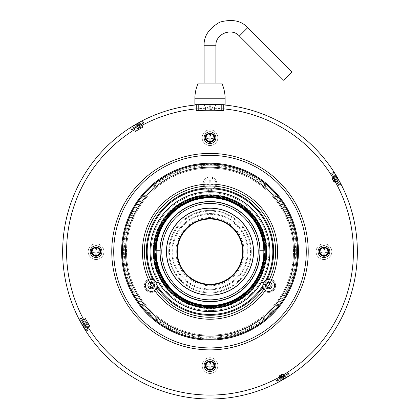 <?xml version="1.0" encoding="UTF-8"?>
<svg xmlns="http://www.w3.org/2000/svg" width="420" height="420" viewBox="0 0 420 420"><rect width="100%" height="100%" fill="white"/><g stroke="black" fill="none" stroke-linecap="round" stroke-linejoin="round"><path stroke-width="0.32" stroke-dasharray="2.1 1.58" d="M210 208.226A43.418 43.418 0 0 1 253.418 251.643A43.418 43.418 0 0 1 210 295.066A43.418 43.418 0 0 1 166.583 251.643A43.418 43.418 0 0 1 210 208.226M156.182 250.268L161.774 250.268A48.242 48.242 0 0 0 161.774 253.019L156.182 253.019A53.834 53.834 0 0 1 156.182 250.268L155.594 250.268M260.08 253.019L258.227 253.019A48.242 48.242 0 0 0 258.227 250.268L263.818 250.268A53.834 53.834 0 0 1 263.818 253.019L260.08 253.019M160.115 250.268L161.774 250.268M161.774 253.019L160.115 253.019M259.885 253.019L258.227 253.019M258.227 250.268L259.885 250.268M155.594 253.019L156.182 253.019M264.406 250.268L263.818 250.268M265.797 251.643A55.797 55.797 0 0 1 210 307.44A55.797 55.797 0 0 1 154.203 251.643A55.797 55.797 0 0 1 210 195.846A55.797 55.797 0 0 1 265.797 251.643M269.923 251.643A59.924 59.924 0 0 0 180.038 199.747A59.924 59.924 0 0 0 180.038 303.539A59.924 59.924 0 0 0 269.923 251.643M268.942 251.643A58.942 58.942 0 0 1 180.527 302.689A58.942 58.942 0 0 1 180.527 200.597A58.942 58.942 0 0 1 268.942 251.643A58.942 58.942 0 0 1 210 310.585A58.942 58.942 0 0 1 151.058 251.643A58.942 58.942 0 0 1 210 192.701A58.942 58.942 0 0 1 268.942 251.643M262.81 285.673A62.822 62.822 0 0 0 265.876 280.366M154.124 280.366A62.822 62.822 0 0 0 157.19 285.673M273.656 251.643A63.656 63.656 0 0 0 210 187.987A63.656 63.656 0 0 0 146.344 251.643A63.656 63.656 0 0 0 210 315.299A63.656 63.656 0 0 0 273.656 251.643M267.052 279.877A63.656 63.656 0 0 1 262.978 286.939M157.022 286.939A63.656 63.656 0 0 1 152.948 279.877M269.336 279.678A65.625 65.625 0 0 1 268.044 282.261M265.534 286.603A65.625 65.625 0 0 1 263.944 289.012M156.056 289.012A65.625 65.625 0 0 1 154.466 286.603M151.956 282.261A65.625 65.625 0 0 1 150.665 279.678M271.246 280.219A67.589 67.589 0 0 1 270.123 282.513M266.795 288.278A67.589 67.589 0 0 1 265.372 290.399M154.628 290.399A67.589 67.589 0 0 1 153.206 288.278M149.877 282.513A67.589 67.589 0 0 1 148.754 280.219M210 167.16A84.483 84.483 0 0 1 283.164 293.885A84.483 84.483 0 0 1 136.836 293.885A84.483 84.483 0 0 1 210 167.16A84.483 84.483 0 0 1 283.164 293.885A84.483 84.483 0 0 1 136.836 293.885A84.483 84.483 0 0 1 210 167.16M210 168.142A83.501 83.501 0 0 1 282.314 293.396A83.501 83.501 0 0 1 137.686 293.396A83.501 83.501 0 0 1 210 168.142A83.501 83.501 0 0 1 282.314 293.396A83.501 83.501 0 0 1 137.686 293.396A83.501 83.501 0 0 1 210 168.142M210 340.058A88.415 88.415 0 0 0 298.415 251.643A88.415 88.415 0 0 0 210 163.233A88.415 88.415 0 0 0 121.585 251.643A88.415 88.415 0 0 0 210 340.058M210 349.881A98.238 98.238 0 0 0 308.238 251.643A98.238 98.238 0 0 0 210 153.405A98.238 98.238 0 0 0 111.762 251.643A98.238 98.238 0 0 0 210 349.881M279.699 376.997A143.425 143.425 0 0 0 283.71 374.682M335.354 181.944A143.425 143.425 0 0 0 333.039 177.933M223.755 108.88A143.425 143.425 0 0 0 196.245 108.88M142.065 125.328A143.425 143.425 0 0 0 134.578 129.649M83.685 319.583A143.425 143.425 0 0 0 88.006 327.07M225.125 104.68L220.752 104.68L223.755 104.932A147.357 147.357 0 0 0 220.752 104.68L199.248 104.68L210 104.286A147.357 147.357 0 0 1 337.612 325.322A147.357 147.357 0 0 1 82.388 325.322A147.357 147.357 0 0 1 210 104.286L221.786 104.758A147.357 147.357 0 0 1 223.755 104.932A147.357 147.357 0 0 0 196.245 104.932A147.357 147.357 0 0 1 198.214 104.758L199.248 104.68A147.357 147.357 0 0 0 196.245 104.932L196.245 110.576L198.214 110.576L198.214 104.758M289.553 375.68L286.004 377.885M283.626 379.286L277.641 382.557M130.447 127.607L133.996 125.402M136.374 124L142.359 120.729M85.964 331.196L83.758 327.647M82.357 325.269L79.086 319.284M334.036 172.09L336.242 175.639M337.643 178.017L340.914 184.002M223.755 104.932L223.755 110.576L220.537 110.576C216.778 110.093 203.243 110.087 199.463 110.576L198.214 110.576M223.755 104.68L194.875 104.68M221.786 104.758L221.786 110.576M214.053 110.239L205.679 110.25L214.321 110.25M199.248 104.68L220.752 104.68M210 104.68L217.072 104.68L210 104.68M217.072 107.037L202.928 107.037M204.104 107.037L215.896 107.037L204.104 107.037L204.104 105.861L215.896 105.861L204.104 105.861L205.286 104.68L214.715 104.68L215.896 105.861L215.896 107.037M214.715 104.68L205.286 104.68M210.788 104.68L213.145 104.68L209.213 104.68L210.788 104.68L210.788 109.394L209.213 109.394L211.664 109.394L213.145 106.318L213.145 104.68L213.145 106.318L211.664 109.394L210.788 109.394L210.788 106.318L209.213 106.318L209.213 109.394L209.213 106.318L210.788 106.318L210.788 104.68L210.788 109.394L210.788 104.68M206.855 104.68L209.213 104.68L206.855 104.68L206.855 106.318L208.336 109.394L209.213 109.394L209.213 104.68L209.213 109.394L208.336 109.394L206.855 106.318L206.855 104.68M198.214 83.071L221.786 83.071M215.896 83.071L204.104 83.071M291.931 71.899L283.594 80.236M338.672 185.299L331.795 173.387M332.283 174.237L338.179 184.448L332.283 174.237L333.307 173.649L339.197 183.855L333.307 173.649L334.919 174.079L339.633 182.249L334.919 174.079M337.717 178.936L335.717 175.466L337.717 178.936L336.305 179.75L336.982 180.931L338.399 180.112M338.83 180.863L336.641 181.781M337.811 179.093L333.727 181.451L334.105 182.107M337.418 181.676L337.024 180.999L333.716 181.429L333.333 180.768L337.418 178.411M336.83 177.392L335.412 178.206L334.73 177.03L332.435 179.209L333.333 180.768M332.435 179.209L332.272 178.93M335.412 178.206L333.113 180.39M333.827 176.904L334.299 176.284L334.693 176.962L336.11 176.143M334.215 177.587L334.693 176.962M336.273 181.141L336.982 180.931M335.591 179.965L336.305 179.75M338.436 180.18L337.024 180.999M336.147 176.211L334.73 177.03M336.735 177.235L332.656 179.592M335.717 175.466L334.299 176.284M337.129 177.912L335.087 179.093M81.328 317.993L88.205 329.899M87.717 329.049L81.821 318.843L87.717 329.049L86.693 329.642L80.803 319.431L86.693 329.642C86.489 330.036 85.953 329.894 85.082 329.212L80.367 321.043L85.082 329.212M83.17 325.899L81.17 322.429L83.17 325.899L84.588 325.08L85.27 326.261L83.853 327.075M84.284 327.826L85.701 327.007L87.728 324.356L87.344 323.699L87.565 324.077L85.27 326.261M83.265 326.056L87.344 323.699M85.701 327.007L85.307 326.324L87.334 323.673L87.728 324.356M87.334 323.673L86.956 323.017L82.871 325.374M82.283 324.356L83.695 323.536L83.018 322.355L86.053 321.457L86.956 323.017M86.053 321.457L86.273 321.841L85.895 321.179L82.583 321.61L82.976 322.292L81.564 323.106M82.583 324.875L86.667 322.518L85.895 321.179M86.667 322.518L87.565 324.077M83.695 323.536L86.735 322.639M82.189 324.198L86.273 321.841L82.976 322.292M86.888 322.901L84.588 325.08M83.89 327.143L85.307 326.324M81.601 323.174L83.018 322.355M81.17 322.429L82.583 321.61M143.651 122.976L131.744 129.848M132.594 129.36L142.8 123.464L132.594 129.36L132.006 128.336L142.212 122.446L132.006 128.336L132.436 126.73L140.6 122.015L132.436 126.73M139.214 122.813L133.823 125.927L139.214 122.813L140.033 124.231L139.356 124.624L138.537 123.207M135.749 124.819L138.747 128.53L139.781 127.932L139.356 124.624M136.768 124.226L139.125 128.31M136.563 126.231L135.387 126.914L137.566 129.208L138.747 128.53M137.566 129.208L137.949 128.993L135.587 124.908M133.823 125.927L134.636 127.344L135.319 126.95L137.97 128.977L137.287 129.37L137.949 128.993M137.97 128.977L139.01 128.378L138.107 125.339L139.288 124.661L138.469 123.244M137.45 123.832L139.808 127.916L140.185 127.696L139.01 128.378M134.636 127.344L137.287 129.37M140.185 127.696L139.288 124.661M140.464 127.538L140.033 124.231M134.568 125.496L135.387 126.914M134.5 125.533L135.319 126.95M136.269 124.514L138.626 128.599M137.293 123.926L138.107 125.339M276.35 380.315L288.256 373.438M287.406 373.931L277.2 379.822L287.406 373.931L287.994 374.95L277.788 380.846L287.994 374.95L287.564 376.562L279.4 381.276L287.564 376.562M286.178 377.36L280.786 380.478L286.178 377.36L285.364 375.942L284.681 376.336L285.5 377.753M282.707 379.365L281.683 377.233M283.731 378.772L282.55 376.73M281.894 377.947L280.712 378.63L280.502 377.916M280.193 375.37L279.815 375.59L280.193 375.37L282.55 379.454M280.786 380.478L279.967 379.06L280.644 378.667L280.219 375.359L279.536 375.753M280.219 375.359L281.253 374.761L283.437 377.055L284.613 376.378L285.432 377.79M284.413 378.383L282.051 374.299L282.434 374.078L281.253 374.761M282.051 374.299L282.713 373.916M279.967 379.06L279.867 378.284M282.434 374.078L284.613 376.378M284.062 375.863L284.681 376.336M284.739 375.469L285.364 375.942M281.531 380.042L280.712 378.63M281.463 380.084L280.644 378.667M283.232 379.06L280.875 374.976M284.251 378.473L283.437 377.055M210 357.74A7.859 7.859 0 0 0 203.196 369.526A7.859 7.859 0 0 0 216.804 369.526A7.859 7.859 0 0 0 210 357.74A7.859 7.859 0 0 0 203.196 369.526A7.859 7.859 0 0 0 216.804 369.526A7.859 7.859 0 0 0 210 357.74M323.957 243.784A7.859 7.859 0 0 0 317.147 255.575A7.859 7.859 0 0 0 330.76 255.575A7.859 7.859 0 0 0 323.957 243.784A7.859 7.859 0 0 0 317.147 255.575A7.859 7.859 0 0 0 330.76 255.575A7.859 7.859 0 0 0 323.957 243.784M217.859 137.686A7.859 7.859 0 0 0 206.073 130.883A7.859 7.859 0 0 0 206.073 144.496A7.859 7.859 0 0 0 217.859 137.686A7.859 7.859 0 0 0 206.073 130.883A7.859 7.859 0 0 0 206.073 144.496A7.859 7.859 0 0 0 217.859 137.686M96.044 243.784A7.859 7.859 0 0 0 89.239 255.575A7.859 7.859 0 0 0 102.853 255.575A7.859 7.859 0 0 0 96.044 243.784A7.859 7.859 0 0 0 89.239 255.575A7.859 7.859 0 0 0 102.853 255.575A7.859 7.859 0 0 0 96.044 243.784M210 338.877A87.234 87.234 0 0 0 285.548 208.026A87.234 87.234 0 0 0 134.453 208.026A87.234 87.234 0 0 0 210 338.877M210 338.095A86.447 86.447 0 0 0 296.447 251.643A86.447 86.447 0 0 0 210 165.197A86.447 86.447 0 0 0 123.554 251.643A86.447 86.447 0 0 0 210 338.095M210 165.197A86.447 86.447 0 0 1 284.865 294.866A86.447 86.447 0 0 1 135.135 294.866A86.447 86.447 0 0 1 210 165.197M210 165.979A85.664 85.664 0 0 1 284.188 294.478A85.664 85.664 0 0 1 135.812 294.478A85.664 85.664 0 0 1 210 165.979M266.978 251.643A56.978 56.978 0 0 0 181.514 202.303A56.978 56.978 0 0 0 181.514 300.988A56.978 56.978 0 0 0 266.978 251.643M210 176.983A6.878 6.878 0 0 0 204.047 187.299A6.878 6.878 0 0 0 215.953 187.299A6.878 6.878 0 0 0 210 176.983A6.878 6.878 0 0 0 204.047 187.299A6.878 6.878 0 0 0 215.953 187.299A6.878 6.878 0 0 0 210 176.983M268.7 278.659A6.878 6.878 0 0 0 262.747 288.976A6.878 6.878 0 0 0 274.659 288.976A6.878 6.878 0 0 0 268.7 278.659A6.878 6.878 0 0 0 262.747 288.976A6.878 6.878 0 0 0 274.659 288.976A6.878 6.878 0 0 0 268.7 278.659M151.3 278.659A6.878 6.878 0 0 0 145.341 288.976A6.878 6.878 0 0 0 157.253 288.976A6.878 6.878 0 0 0 151.3 278.659A6.878 6.878 0 0 0 145.341 288.976A6.878 6.878 0 0 0 157.253 288.976A6.878 6.878 0 0 0 151.3 278.659M151.3 289.07A3.539 3.539 0 0 0 154.833 285.537A3.539 3.539 0 0 0 151.3 281.998A3.539 3.539 0 0 0 147.761 285.537A3.539 3.539 0 0 0 151.3 289.07A3.539 3.539 0 0 0 154.361 283.768A3.539 3.539 0 0 0 148.234 283.768A3.539 3.539 0 0 0 151.3 289.07M147.956 285.537A3.339 3.339 0 0 0 152.969 288.43A3.339 3.339 0 0 0 152.969 282.644A3.339 3.339 0 0 0 147.956 285.537M145.404 285.537A5.896 5.896 0 0 1 154.245 280.434A5.896 5.896 0 0 1 154.245 290.64A5.896 5.896 0 0 1 145.404 285.537M148.155 284.75L148.155 286.325L150.512 286.325L150.512 288.682L152.082 288.682L152.082 286.325L154.439 286.325L154.439 284.75L152.082 284.75L152.082 282.392L150.512 282.392L150.512 284.75L148.155 284.75L148.155 286.325L149.305 286.325L149.305 284.75L148.155 284.75M150.512 287.532L152.082 287.532L152.082 288.682L150.512 288.682L150.512 286.325L149.305 286.325M153.295 286.325L154.439 286.325L154.439 284.75L153.295 284.75L153.295 286.325L152.082 286.325L152.082 287.532M153.295 284.75L152.082 284.75L152.082 282.392L150.512 282.392L150.512 283.542L152.082 283.542M149.305 284.75L150.512 284.75L150.512 283.542M268.7 289.07A3.539 3.539 0 0 0 272.239 285.537A3.539 3.539 0 0 0 268.7 281.998A3.539 3.539 0 0 0 265.167 285.537A3.539 3.539 0 0 0 268.7 289.07A3.539 3.539 0 0 0 271.766 283.768A3.539 3.539 0 0 0 265.639 283.768A3.539 3.539 0 0 0 268.7 289.07M265.361 285.537A3.339 3.339 0 0 0 270.375 288.43A3.339 3.339 0 0 0 270.375 282.644A3.339 3.339 0 0 0 265.361 285.537M262.81 285.537A5.896 5.896 0 0 1 271.651 280.434A5.896 5.896 0 0 1 271.651 290.64A5.896 5.896 0 0 1 262.81 285.537M265.561 284.75L265.561 286.325L267.918 286.325L267.918 288.682L269.488 288.682L269.488 286.325L271.845 286.325L271.845 284.75L269.488 284.75L269.488 282.392L267.918 282.392L267.918 284.75L265.561 284.75L265.561 286.325L266.705 286.325L266.705 284.75L265.561 284.75M267.918 287.532L269.488 287.532L269.488 288.682L267.918 288.682L267.918 286.325L266.705 286.325M270.695 286.325L271.845 286.325L271.845 284.75L270.695 284.75L270.695 286.325L269.488 286.325L269.488 287.532M270.695 284.75L269.488 284.75L269.488 282.392L267.918 282.392L267.918 283.542L269.488 283.542M266.705 284.75L267.918 284.75L267.918 283.542M210 177.965A5.896 5.896 0 0 0 204.104 183.86A5.896 5.896 0 0 0 210 189.756A5.896 5.896 0 0 0 215.896 183.86A5.896 5.896 0 0 0 210 177.965M204.104 183.86A5.896 5.896 0 0 1 212.945 178.757A5.896 5.896 0 0 1 212.945 188.963A5.896 5.896 0 0 1 204.104 183.86M206.855 183.073L206.855 184.648L209.213 184.648L209.213 187.005L210.788 187.005L210.788 184.648L213.145 184.648L213.145 183.073L210.788 183.073L210.788 180.716L209.213 180.716L209.213 183.073L206.855 183.073L206.855 184.648L208.005 184.648L208.005 183.073L206.855 183.073M209.213 185.855L210.788 185.855L210.788 187.005L209.213 187.005L209.213 184.648L208.005 184.648M211.995 183.073L211.995 184.648L213.145 184.648L213.145 183.073L210.788 183.073L210.788 180.716L209.213 180.716L209.213 181.865L210.788 181.865M208.005 183.073L209.213 183.073L209.213 181.865M210.788 185.855L210.788 184.648L211.995 184.648M266.191 251.643A56.191 56.191 0 0 1 181.907 300.305A56.191 56.191 0 0 1 181.907 202.981A56.191 56.191 0 0 1 266.191 251.643M210 203.438A48.211 48.211 0 0 0 168.252 275.751A48.211 48.211 0 0 0 251.748 275.751A48.211 48.211 0 0 0 210 203.438A48.211 48.211 0 0 1 251.748 275.751A48.211 48.211 0 0 1 168.252 275.751A48.211 48.211 0 0 1 210 203.438M210 201.742A49.901 49.901 0 0 1 253.218 276.596A49.901 49.901 0 0 1 166.782 276.596A49.901 49.901 0 0 1 210 201.742M251.26 251.643A41.26 41.26 0 0 0 189.373 215.912A41.26 41.26 0 0 0 189.373 287.375A41.26 41.26 0 0 0 251.26 251.643A41.26 41.26 0 0 1 210 292.903A41.26 41.26 0 0 1 168.74 251.643A41.26 41.26 0 0 1 210 210.383A41.26 41.26 0 0 1 251.26 251.643M210 211.124A40.52 40.52 0 0 1 245.091 271.903A40.52 40.52 0 0 1 174.909 271.903A40.52 40.52 0 0 1 210 211.124M248.115 251.643A38.115 38.115 0 0 0 190.942 218.636A38.115 38.115 0 0 0 190.942 284.655A38.115 38.115 0 0 0 248.115 251.643A38.115 38.115 0 0 1 190.942 284.655A38.115 38.115 0 0 1 190.942 218.636A38.115 38.115 0 0 1 248.115 251.643M247.333 251.643A37.333 37.333 0 0 1 191.336 283.973A37.333 37.333 0 0 1 191.336 219.314A37.333 37.333 0 0 1 247.333 251.643M210 285.737A34.093 34.093 0 0 0 239.526 234.596A34.093 34.093 0 0 0 180.474 234.596A34.093 34.093 0 0 0 210 285.737M242.613 251.643A32.613 32.613 0 0 0 210 219.03A32.613 32.613 0 0 0 177.387 251.643A32.613 32.613 0 0 0 210 284.256A32.613 32.613 0 0 0 242.613 251.643M210 284.755A33.112 33.112 0 0 0 238.675 235.09A33.112 33.112 0 0 0 181.325 235.09A33.112 33.112 0 0 0 210 284.755M96.044 257.539A5.896 5.896 0 0 1 90.941 248.698A5.896 5.896 0 0 1 101.152 248.698A5.896 5.896 0 0 1 96.044 257.539M92.899 250.861L92.899 252.43L95.261 252.43L95.261 254.788L96.831 254.788L96.831 252.43L99.188 252.43L99.188 250.861L96.831 250.861L96.831 248.498L95.261 248.498L95.261 250.861L92.899 250.861L92.899 252.43L93.86 252.43L93.86 250.861L92.899 250.861M95.261 253.827L96.831 253.827L96.831 254.788L95.261 254.788L95.261 252.43L93.86 252.43M98.228 252.43L99.188 252.43L99.188 250.861L98.228 250.861L98.228 252.43L96.831 252.43L96.831 253.827M98.228 250.861L96.831 250.861L96.831 248.498L95.261 248.498L95.261 249.459L96.831 249.459M93.86 250.861L95.261 250.861L95.261 249.459M210 143.582A5.896 5.896 0 0 1 204.897 134.741A5.896 5.896 0 0 1 215.103 134.741A5.896 5.896 0 0 1 210 143.582M206.855 136.904L206.855 138.474L209.213 138.474L209.213 140.831L210.788 140.831L210.788 138.474L213.145 138.474L213.145 136.904L210.788 136.904L210.788 134.547L209.213 134.547L209.213 136.904L206.855 136.904L206.855 138.474L207.816 138.474L207.816 136.904L206.855 136.904M209.213 139.871L210.788 139.871L210.788 140.831L209.213 140.831L209.213 138.474L207.816 138.474M212.184 138.474L213.145 138.474L213.145 136.904L212.184 136.904L212.184 138.474L210.788 138.474L210.788 139.871M212.184 136.904L210.788 136.904L210.788 134.547L209.213 134.547L209.213 135.508L210.788 135.508M207.816 136.904L209.213 136.904L209.213 135.508M323.957 257.539A5.896 5.896 0 0 1 318.848 248.698A5.896 5.896 0 0 1 329.06 248.698A5.896 5.896 0 0 1 323.957 257.539M320.812 250.861L320.812 252.43L323.169 252.43L323.169 254.788L324.739 254.788L324.739 252.43L327.101 252.43L327.101 250.861L324.739 250.861L324.739 248.498L323.169 248.498L323.169 250.861L320.812 250.861L320.812 252.43L321.772 252.43L321.772 250.861L320.812 250.861M323.169 253.827L324.739 253.827L324.739 254.788L323.169 254.788L323.169 252.43L321.772 252.43M326.141 252.43L327.101 252.43L327.101 250.861L326.141 250.861L326.141 252.43L324.739 252.43L324.739 253.827M326.141 250.861L324.739 250.861L324.739 248.498L323.169 248.498L323.169 249.459L324.739 249.459M321.772 250.861L323.169 250.861L323.169 249.459M210 371.495A5.896 5.896 0 0 1 204.897 362.654A5.896 5.896 0 0 1 215.103 362.654A5.896 5.896 0 0 1 210 371.495M206.855 364.812L206.855 366.387L209.213 366.387L209.213 368.744L210.788 368.744L210.788 366.387L213.145 366.387L213.145 364.812L210.788 364.812L210.788 362.455L209.213 362.455L209.213 364.812L206.855 364.812L206.855 366.387L207.816 366.387L207.816 364.812L206.855 364.812M209.213 367.784L210.788 367.784L210.788 368.744L209.213 368.744L209.213 366.387L207.816 366.387M212.184 366.387L213.145 366.387L213.145 364.812L212.184 364.812L212.184 366.387L210.788 366.387L210.788 367.784M212.184 364.812L210.788 364.812L210.788 362.455L209.213 362.455L209.213 363.416L210.788 363.416M207.816 364.812L209.213 364.812L209.213 363.416M210 361.279A4.321 4.321 0 0 1 213.743 367.762A4.321 4.321 0 0 1 206.257 367.762A4.321 4.321 0 0 1 210 361.279M210 369.526A3.927 3.927 0 0 1 206.598 363.636A3.927 3.927 0 0 1 213.402 363.636A3.927 3.927 0 0 1 210 369.526M323.957 247.322A4.321 4.321 0 0 1 327.7 253.806A4.321 4.321 0 0 1 320.213 253.806A4.321 4.321 0 0 1 323.957 247.322M323.957 255.575A3.927 3.927 0 0 1 320.555 249.679A3.927 3.927 0 0 1 327.358 249.679A3.927 3.927 0 0 1 323.957 255.575M214.321 137.686A4.321 4.321 0 0 1 207.837 141.43A4.321 4.321 0 0 1 207.837 133.943A4.321 4.321 0 0 1 214.321 137.686M210 141.619A3.927 3.927 0 0 1 206.598 135.723A3.927 3.927 0 0 1 213.402 135.723A3.927 3.927 0 0 1 210 141.619M96.044 247.322A4.321 4.321 0 0 1 99.787 253.806A4.321 4.321 0 0 1 92.3 253.806A4.321 4.321 0 0 1 96.044 247.322M96.044 255.575A3.927 3.927 0 0 1 92.642 249.679A3.927 3.927 0 0 1 99.445 249.679A3.927 3.927 0 0 1 96.044 255.575M82.609 320.203L86.93 327.689L82.609 320.203M85.607 319L88.505 324.104M86.735 327.348L82.803 320.544L86.735 327.348L89.502 325.752L86.168 320.035M85.806 319.373L89.502 325.752M141.44 124.252L133.954 128.573L141.44 124.252M142.679 127.229L141.86 127.675M140.852 128.237L137.461 130.2M134.295 128.378L141.099 124.446L134.295 128.378L135.959 131.103M210 107.037L214.321 107.037L210 107.037M206.073 107.037L213.927 107.037L206.073 107.037L206.073 110.239L211.706 110.192M213.927 107.037L213.927 110.239L206.162 110.234L210.856 110.187M209.743 110.182L206.073 110.239M194.875 98.789L225.125 98.789M204.104 45.733L215.896 45.733M247.711 27.673L239.374 36.01M338.179 184.448L339.197 183.855L339.633 182.249M81.821 318.843L80.803 319.431L80.367 321.043M142.8 123.464L142.212 122.446C142.233 121.999 141.692 121.853 140.6 122.015M277.2 379.822L277.788 380.846L279.4 381.276M85.575 318.943L82.803 320.544M142.7 127.218L141.099 124.446"/><path stroke-width="0.63" d="M210 295.197A43.554 43.554 0 0 1 166.446 251.643A43.554 43.554 0 0 1 210 208.089A43.554 43.554 0 0 1 253.554 251.643A43.554 43.554 0 0 1 210 295.197A43.559 43.559 0 0 1 172.279 229.866A43.559 43.559 0 0 1 247.721 229.866A43.559 43.559 0 0 1 210 295.202M210 208.226A43.418 43.418 0 0 1 247.601 273.352A43.418 43.418 0 0 1 172.4 273.352A43.418 43.418 0 0 1 210 208.226M260.08 250.268A50.101 50.101 0 0 0 210 201.542A50.101 50.101 0 0 0 159.92 250.268M159.92 253.019A50.101 50.101 0 0 0 210 301.744A50.101 50.101 0 0 0 260.08 253.019M264.406 250.268A54.422 54.422 0 0 0 210 197.222A54.422 54.422 0 0 0 155.594 250.268L156.182 250.268A53.834 53.834 0 0 0 156.182 253.019L155.594 253.019L156.182 253.019A53.834 53.834 0 0 0 210 305.477A53.834 53.834 0 0 0 263.818 250.268L264.406 250.268L263.818 250.268A53.834 53.834 0 0 0 210 197.809A53.834 53.834 0 0 0 156.182 250.268L160.115 250.268M160.115 253.019L156.182 253.019M263.818 253.019L259.885 253.019M259.885 250.268L263.818 250.268M264.406 253.019A54.422 54.422 0 0 1 210 306.065A54.422 54.422 0 0 1 155.594 253.019M210 196.634A55.01 55.01 0 0 0 162.356 279.148A55.01 55.01 0 0 0 257.644 279.148A55.01 55.01 0 0 0 210 196.634M265.797 251.643A55.797 55.797 0 0 1 182.102 299.964A55.797 55.797 0 0 1 182.102 203.322A55.797 55.797 0 0 1 265.797 251.643M210 195.059A56.585 56.585 0 0 0 160.997 279.935A56.585 56.585 0 0 0 259.003 279.935A56.585 56.585 0 0 0 210 195.059M269.923 251.643A59.924 59.924 0 0 1 180.038 303.539A59.924 59.924 0 0 1 180.038 199.747A59.924 59.924 0 0 1 269.923 251.643M210 191.672A59.971 59.971 0 0 0 158.062 281.631A59.971 59.971 0 0 0 261.938 281.631A59.971 59.971 0 0 0 210 191.672M157.19 285.673A62.822 62.822 0 0 0 262.81 285.673M265.876 280.366A62.822 62.822 0 0 0 210 188.822A62.822 62.822 0 0 0 154.124 280.366M152.948 279.877A63.656 63.656 0 0 1 195.505 189.661A63.656 63.656 0 0 1 267.052 279.877M262.978 286.939A63.656 63.656 0 0 1 157.022 286.939M150.665 279.678A65.625 65.625 0 0 1 210 186.023A65.625 65.625 0 0 1 269.336 279.678M268.044 282.261A65.625 65.625 0 0 1 265.534 286.603M263.944 289.012A65.625 65.625 0 0 1 156.056 289.012M154.466 286.603A65.625 65.625 0 0 1 151.956 282.261M148.754 280.219A67.589 67.589 0 0 1 210 184.054A67.589 67.589 0 0 1 271.246 280.219M270.123 282.513A67.589 67.589 0 0 1 266.795 288.278M265.372 290.399A67.589 67.589 0 0 1 154.628 290.399M153.206 288.278A67.589 67.589 0 0 1 149.877 282.513M210 167.16A84.483 84.483 0 0 1 283.164 293.885A84.483 84.483 0 0 1 136.836 293.885A84.483 84.483 0 0 1 210 167.16M210 339.271A87.628 87.628 0 0 0 285.889 207.832A87.628 87.628 0 0 0 134.111 207.832A87.628 87.628 0 0 0 210 339.271M210 163.233A88.415 88.415 0 0 1 286.566 295.853A88.415 88.415 0 0 1 133.434 295.853A88.415 88.415 0 0 1 210 163.233M210 347.918A96.275 96.275 0 0 0 293.375 203.506A96.275 96.275 0 0 0 126.625 203.506A96.275 96.275 0 0 0 210 347.918M210 153.405A98.238 98.238 0 0 1 295.076 300.762A98.238 98.238 0 0 1 124.924 300.762A98.238 98.238 0 0 1 210 153.405M88.006 327.07A143.425 143.425 0 0 0 279.699 376.997M283.71 374.682A143.425 143.425 0 0 0 335.354 181.944M333.039 177.933A143.425 143.425 0 0 0 223.755 108.88M196.245 108.88A143.425 143.425 0 0 0 142.065 125.328M134.578 129.649A143.425 143.425 0 0 0 83.685 319.583M196.245 104.932A147.357 147.357 0 0 0 62.806 258.526A147.357 147.357 0 0 0 210 399A147.357 147.357 0 0 0 357.194 258.526A147.357 147.357 0 0 0 223.755 104.932L225.125 104.68L225.125 98.789L194.875 98.789L194.875 104.68L196.245 104.68L196.245 110.576L198.214 110.576L198.214 104.68M210 104.286A147.357 147.357 0 0 0 199.248 104.68L220.752 104.68A147.357 147.357 0 0 0 210 104.286M286.004 377.885L283.626 379.286M277.641 382.557L289.553 375.68L288.256 373.438L276.35 380.315L277.641 382.557M133.996 125.402L136.374 124M142.359 120.729L130.447 127.607L131.744 129.848L143.651 122.976L142.359 120.729M83.758 327.647L82.357 325.269M79.086 319.284L85.964 331.196L88.205 329.899L81.328 317.993L79.086 319.284M336.242 175.639L337.643 178.017M340.914 184.002L334.036 172.09L331.795 173.387L338.672 185.299L340.914 184.002M221.786 104.68L221.786 110.576L223.755 110.576L223.755 104.932M221.786 110.576L214.053 110.239M205.679 107.037L205.679 110.25L198.214 110.576M196.245 104.68L199.248 104.68M220.752 104.68L223.755 104.68M202.928 104.68L202.928 107.037L217.072 107.037L217.072 104.68M225.125 98.789C225.115 93.314 224.002 88.074 221.786 83.071L198.214 83.071C195.998 88.074 194.885 93.314 194.875 98.789M204.104 45.733L204.104 83.071L215.896 83.071L215.896 45.733L204.104 45.733C203.658 36.257 208.913 28.392 219.875 22.134C232.05 18.811 241.327 20.654 247.711 27.673L291.931 71.899L283.594 80.236L239.374 36.01L247.711 27.673M336.641 181.781L334.105 182.107L333.947 181.828L336.273 181.141M335.087 179.093L333.044 180.269L332.272 178.93L333.827 176.904M333.044 180.269L333.947 181.828M332.666 179.613L334.215 177.587M333.265 180.653L335.591 179.965M281.683 377.233L280.991 374.908L282.03 374.309L284.062 375.863M282.55 376.73L281.374 374.693M280.502 377.916L279.815 375.59L280.991 374.908M279.867 378.284L279.536 375.753L279.815 375.59M284.739 375.469L282.713 373.916L282.03 374.309M147.956 285.537A3.339 3.339 0 0 1 152.969 282.644A3.339 3.339 0 0 1 152.969 288.43A3.339 3.339 0 0 1 147.956 285.537M145.404 285.537A5.896 5.896 0 0 1 154.245 280.434A5.896 5.896 0 0 1 154.245 290.64A5.896 5.896 0 0 1 145.404 285.537M265.361 285.537A3.339 3.339 0 0 1 270.375 282.644A3.339 3.339 0 0 1 270.375 288.43A3.339 3.339 0 0 1 265.361 285.537M262.81 285.537A5.896 5.896 0 0 1 271.651 280.434A5.896 5.896 0 0 1 271.651 290.64A5.896 5.896 0 0 1 262.81 285.537M210 203.438A48.211 48.211 0 0 1 251.748 275.751A48.211 48.211 0 0 1 168.252 275.751A48.211 48.211 0 0 1 210 203.438M210 201.742A49.901 49.901 0 0 0 166.782 276.596A49.901 49.901 0 0 0 253.218 276.596A49.901 49.901 0 0 0 210 201.742M242.613 251.643A32.613 32.613 0 0 0 193.694 223.398A32.613 32.613 0 0 0 193.694 279.888A32.613 32.613 0 0 0 242.613 251.643M210 284.797A33.154 33.154 0 0 0 238.712 235.069A33.154 33.154 0 0 0 181.288 235.069A33.154 33.154 0 0 0 210 284.797M90.153 251.643A5.896 5.896 0 0 1 96.044 245.753A5.896 5.896 0 0 1 101.939 251.643A5.896 5.896 0 0 1 96.044 257.539A5.896 5.896 0 0 1 90.153 251.643A5.896 5.896 0 0 1 96.044 245.753A5.896 5.896 0 0 1 101.939 251.643A5.896 5.896 0 0 1 96.044 257.539A5.896 5.896 0 0 1 90.153 251.643M204.104 137.686A5.896 5.896 0 0 1 210 131.796A5.896 5.896 0 0 1 215.896 137.686A5.896 5.896 0 0 1 210 143.582A5.896 5.896 0 0 1 204.104 137.686A5.896 5.896 0 0 1 210 131.796A5.896 5.896 0 0 1 215.896 137.686A5.896 5.896 0 0 1 210 143.582A5.896 5.896 0 0 1 204.104 137.686M318.061 251.643A5.896 5.896 0 0 1 323.957 245.753A5.896 5.896 0 0 1 329.847 251.643A5.896 5.896 0 0 1 323.957 257.539A5.896 5.896 0 0 1 318.061 251.643A5.896 5.896 0 0 1 323.957 245.753A5.896 5.896 0 0 1 329.847 251.643A5.896 5.896 0 0 1 323.957 257.539A5.896 5.896 0 0 1 318.061 251.643M204.104 365.6A5.896 5.896 0 0 1 210 359.704A5.896 5.896 0 0 1 215.896 365.6A5.896 5.896 0 0 1 210 371.495A5.896 5.896 0 0 1 204.104 365.6A5.896 5.896 0 0 1 210 359.704A5.896 5.896 0 0 1 215.896 365.6A5.896 5.896 0 0 1 210 371.495A5.896 5.896 0 0 1 204.104 365.6M210 361.279A4.321 4.321 0 0 0 206.257 367.762A4.321 4.321 0 0 0 213.743 367.762A4.321 4.321 0 0 0 210 361.279M210 369.526A3.927 3.927 0 0 0 213.402 363.636A3.927 3.927 0 0 0 206.598 363.636A3.927 3.927 0 0 0 210 369.526M323.957 247.322A4.321 4.321 0 0 0 320.213 253.806A4.321 4.321 0 0 0 327.7 253.806A4.321 4.321 0 0 0 323.957 247.322M323.957 255.575A3.927 3.927 0 0 0 327.358 249.679A3.927 3.927 0 0 0 320.555 249.679A3.927 3.927 0 0 0 323.957 255.575M214.321 137.686A4.321 4.321 0 0 0 207.837 133.943A4.321 4.321 0 0 0 207.837 141.43A4.321 4.321 0 0 0 214.321 137.686M210 141.619A3.927 3.927 0 0 0 213.402 135.723A3.927 3.927 0 0 0 206.598 135.723A3.927 3.927 0 0 0 210 141.619M96.044 247.322A4.321 4.321 0 0 0 92.3 253.806A4.321 4.321 0 0 0 99.787 253.806A4.321 4.321 0 0 0 96.044 247.322M96.044 255.575A3.927 3.927 0 0 0 99.445 249.679A3.927 3.927 0 0 0 92.642 249.679A3.927 3.927 0 0 0 96.044 255.575M82.609 320.203L85.386 318.596L85.607 319M88.505 324.104L89.439 325.647M89.481 325.715L85.386 318.596M86.168 320.035L85.806 319.373M141.44 124.252L143.047 127.029L142.679 127.229M141.86 127.675L140.852 128.237M137.461 130.2L136.054 131.05M135.912 131.135L143.047 127.029M205.679 110.25L214.321 110.25L207.774 110.198L214.321 110.25L214.321 107.037M211.706 110.192L213.444 110.224M210.856 110.187L209.743 110.182M91.329 251.643C91.061 249.417 92.631 247.842 96.044 246.928C99.456 247.842 101.026 249.417 100.758 251.643C101.026 253.874 99.456 255.444 96.044 256.358C92.631 255.444 91.061 253.874 91.329 251.643M205.286 137.686C205.018 135.46 206.588 133.886 210 132.972C213.413 133.886 214.982 135.46 214.715 137.686C214.982 139.918 213.413 141.488 210 142.406C206.588 141.488 205.018 139.918 205.286 137.686M319.242 251.643C318.974 249.417 320.544 247.842 323.957 246.928C327.369 247.842 328.939 249.417 328.671 251.643C328.939 253.874 327.369 255.444 323.957 256.358C320.544 255.444 318.974 253.874 319.242 251.643M205.286 365.6C205.018 363.368 206.588 361.798 210 360.885C213.413 361.798 214.982 363.368 214.715 365.6C214.982 367.831 213.413 369.401 210 370.314C206.588 369.401 205.018 367.831 205.286 365.6M215.896 45.733C215.234 33.978 231.525 27.227 239.374 36.01M86.93 327.689L89.707 326.083M133.954 128.573L135.56 131.355"/></g></svg>
